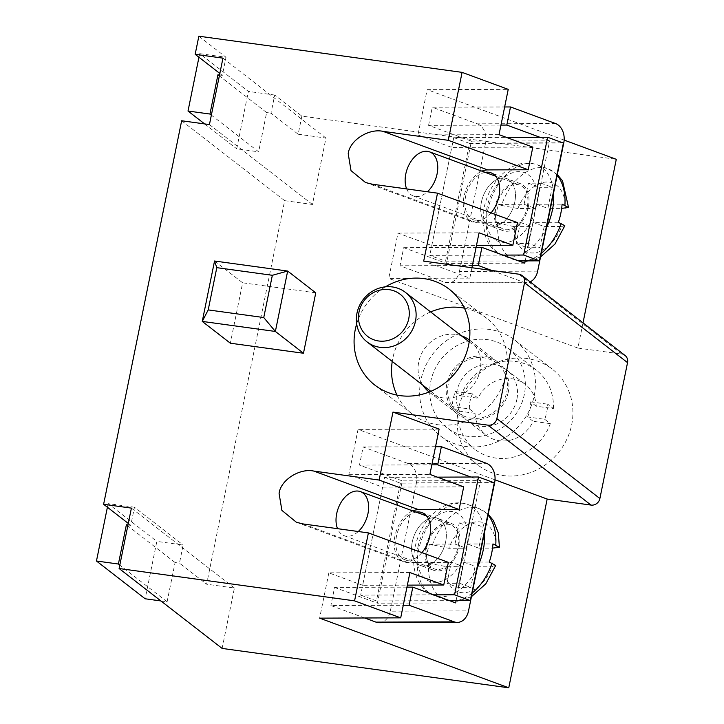 <?xml version="1.0" encoding="UTF-8"?>
<svg xmlns="http://www.w3.org/2000/svg" width="724" height="724" viewBox="0 0 724 724"><rect width="100%" height="100%" fill="white"/><g stroke="black" fill="none" stroke-linecap="round" stroke-linejoin="round"><path stroke-width="0.54" stroke-dasharray="3.62 2.71" d="M485.171 172.348A25.059 16.082 -69.8 0 0 465.613 196.385A25.059 16.082 -69.8 0 0 473.641 219.843A25.059 16.082 -69.8 0 0 491.053 212.883M481.397 202.195A25.059 16.082 -69.8 0 0 489.424 225.653A25.059 16.082 -69.8 0 0 514.773 202.077A25.059 16.082 -69.8 0 0 506.737 178.629A25.059 16.082 -69.8 0 0 481.397 202.195A25.059 16.082 110.2 0 1 506.737 178.629A25.059 16.082 110.2 0 1 514.773 202.077A25.059 16.082 110.2 0 1 489.424 225.653A25.059 16.082 110.2 0 1 481.397 202.195M502.89 255.101L429.784 255.364L453.749 137.587L506.456 137.397M518.665 260.912L445.559 261.174L429.784 255.364M445.559 261.174L469.523 143.397L453.749 137.587M469.523 143.397L563.399 143.062M528.294 207.064A25.059 16.082 110.2 0 1 502.945 230.63A25.059 16.082 110.2 0 1 494.917 207.182A25.059 16.082 110.2 0 1 520.266 183.606A25.059 16.082 110.2 0 1 528.294 207.064M524.755 263.156L446.527 263.436L471.405 141.126L549.634 140.845L525.217 260.884M537.661 271.156L459.432 271.437A15.657 11.684 -90.2 0 1 448.219 282.939A15.657 11.684 -90.2 0 1 445.097 282.387L400.01 265.78L403.702 247.662L446.527 263.436M445.097 282.387L523.316 282.107L491.686 270.45M472.392 265.518L400.01 265.78M555.579 123.551L477.351 123.831L432.273 107.233L504.646 106.971M477.351 123.831A15.657 11.684 -90.2 0 1 485.551 143.081L563.779 142.809M459.432 271.437L485.551 143.081M500.963 125.089L428.581 125.352L471.405 141.126M428.581 125.352L432.273 107.233M539.95 137.279L549.634 140.845M523.316 282.107A15.657 11.684 89.8 0 0 526.448 282.668A15.657 11.684 89.8 0 0 530.149 281.844M403.702 247.662L476.075 247.4M527.253 207.064A23.494 15.077 -69.8 0 0 519.723 185.082A23.494 15.077 -69.8 0 0 495.958 207.173A23.494 15.077 -69.8 0 0 503.488 229.164A23.494 15.077 -69.8 0 0 527.253 207.064M558.385 222.295L532.927 222.386L544.195 226.531L561.634 226.467A36.797 23.621 110.2 0 1 532.556 252.984A36.797 23.621 110.2 0 1 514.239 226.639L494.945 222.521A48.544 31.159 110.2 0 1 496.175 213.462A48.544 31.159 110.2 0 1 498.628 204.403L524.095 204.304L535.362 208.458L539.67 187.317L552.186 187.272L547.878 208.412L561.661 208.367M557.154 175.335A48.544 31.159 -69.8 0 0 548.104 168.828A48.544 31.159 -69.8 0 0 501.451 205.435L498.628 204.403M544.195 226.531L539.896 247.671L527.38 247.717L531.678 226.576L514.239 226.639M561.634 226.467L564.829 225.725M501.451 205.435L517.922 208.521L535.362 208.458M406.662 188.919A23.494 15.077 -69.8 0 0 413.332 195.96A23.494 15.077 -69.8 0 0 427.404 191.77M524.095 204.304L528.393 183.172L540.909 183.127L536.611 204.268L562.077 204.168M532.927 222.386L528.62 243.526L539.896 247.671M494.945 222.521L520.411 222.431L516.103 243.572L528.62 243.526M536.611 204.268L547.878 208.412M520.411 222.431L531.678 226.576M540.909 183.127L552.186 187.272M528.393 183.172L539.67 187.317M516.103 243.572L527.38 247.717M425.793 546.928A25.059 16.082 -69.8 0 0 433.821 570.376A25.059 16.082 -69.8 0 0 459.17 546.81A25.059 16.082 -69.8 0 0 451.143 523.352A25.059 16.082 -69.8 0 0 425.793 546.928M412.273 541.941A25.059 16.082 -69.8 0 0 420.3 565.399A25.059 16.082 -69.8 0 0 445.649 541.824A25.059 16.082 -69.8 0 0 437.622 518.375A25.059 16.082 -69.8 0 0 412.273 541.941A25.059 16.082 110.2 0 1 437.622 518.375A25.059 16.082 110.2 0 1 445.649 541.824A25.059 16.082 110.2 0 1 420.3 565.399A25.059 16.082 110.2 0 1 412.273 541.941M456.093 600.639L480.519 480.591L402.291 480.872L377.403 603.183L455.631 602.902M494.655 482.555L416.427 482.836A15.657 11.684 89.8 0 0 408.227 463.577L363.149 446.979L359.466 465.098L402.291 480.872M435.531 446.717L363.149 446.979M364.706 617.979L330.895 605.526L403.268 605.273M406.96 587.146L334.579 587.408L330.895 605.526M334.579 587.408L377.403 603.183M416.427 482.836L390.308 611.183L468.537 610.902M379.095 622.694A15.657 11.684 89.8 0 0 390.308 611.183M470.826 477.026L480.519 480.591M359.466 465.098L431.839 464.844M426.834 546.919A23.494 15.077 110.2 0 1 450.599 524.828A23.494 15.077 110.2 0 1 458.129 546.81A23.494 15.077 110.2 0 1 434.364 568.91A23.494 15.077 110.2 0 1 426.834 546.919M496.202 548.095A36.797 23.621 -69.8 0 0 477.876 521.76A36.797 23.621 -69.8 0 0 448.799 548.267L429.504 544.149A48.544 31.159 -69.8 0 0 427.051 553.208A48.544 31.159 -69.8 0 0 425.821 562.267L451.287 562.177L462.555 566.322L445.115 566.385A36.797 23.621 -69.8 0 0 463.441 592.73A36.797 23.621 -69.8 0 0 492.51 566.222L495.705 565.471M472.175 593.046A48.544 31.159 110.2 0 1 445.423 599.689A48.544 31.159 110.2 0 1 428.635 563.308L425.821 562.267M429.504 544.149L454.971 544.059L459.269 522.918L471.786 522.873L467.487 544.014L478.763 548.159L483.062 527.018L470.546 527.063L466.238 548.204L448.799 548.267M478.763 548.159L492.537 548.113M489.27 562.041L463.803 562.132L459.505 583.273L446.989 583.318L458.256 587.463L470.772 587.417L475.071 566.277L492.51 566.222M458.256 587.463L462.555 566.322M358.28 531.516A23.494 15.077 110.2 0 1 344.208 535.706A23.494 15.077 110.2 0 1 337.538 528.674M428.635 563.308L445.115 566.385M446.989 583.318L451.287 562.177M467.487 544.014L492.954 543.923M463.803 562.132L475.071 566.277M454.971 544.059L466.238 548.204M459.505 583.273L470.772 587.417M459.269 522.918L470.546 527.063M471.786 522.873L483.062 527.018M421.929 552.629A25.059 16.082 110.2 0 1 404.526 559.589A25.059 16.082 110.2 0 1 396.49 536.131A25.059 16.082 110.2 0 1 416.047 512.094M437.332 477.143L384.625 477.333L360.661 595.11L433.767 594.847M494.275 482.808L400.399 483.143L384.625 477.333M400.399 483.143L376.444 600.92L360.661 595.11M376.444 600.92L449.541 600.658M469.405 408.951A32.1 29.72 127.8 0 1 470.03 401.277A32.1 29.72 127.8 0 1 472.473 393.856L478.093 398.218A32.1 29.72 127.8 0 1 525.307 384.39A32.1 29.72 127.8 0 1 536.24 406.2L553.389 408.562L547.769 404.2A50.11 46.381 -52.2 0 1 546.81 411.829A50.11 46.381 -52.2 0 1 544.701 419.296L527.552 416.943L533.172 421.305A32.1 29.72 127.8 0 1 485.958 435.124A32.1 29.72 127.8 0 1 475.025 413.313L469.405 408.951L452.256 406.598L457.876 410.961A50.11 46.381 127.8 0 0 474.917 449.351L446.826 427.558A50.11 46.381 127.8 0 1 430.744 381.539A50.11 46.381 127.8 0 1 508.257 348.371A50.11 46.381 127.8 0 1 524.339 394.39A50.11 46.381 127.8 0 1 446.826 427.558M536.24 406.2L530.629 401.847A32.1 29.72 127.8 0 1 529.995 409.522A32.1 29.72 127.8 0 1 527.552 416.943M516.882 399.349A32.1 29.72 127.8 0 1 467.224 420.599A32.1 29.72 127.8 0 1 456.925 391.114A32.1 29.72 127.8 0 1 506.583 369.864A32.1 29.72 127.8 0 1 516.882 399.349M506.791 391.983A31.322 28.987 -52.2 0 0 496.736 363.222A31.322 28.987 -52.2 0 0 448.292 383.946A31.322 28.987 -52.2 0 0 458.337 412.707A31.322 28.987 -52.2 0 0 506.791 391.983M553.389 408.562A50.11 46.381 127.8 0 0 536.348 370.163A50.11 46.381 127.8 0 0 460.944 395.856L455.324 391.503A50.11 46.381 -52.2 0 0 453.215 398.969A50.11 46.381 -52.2 0 0 452.256 406.598M460.944 395.856L478.093 398.218M544.701 419.296L550.321 423.658A50.11 46.381 127.8 0 1 474.917 449.351M550.321 423.658L533.172 421.305M475.025 413.313L457.876 410.961M530.629 401.847L547.769 404.2M455.324 391.503L472.473 393.856M461.306 335.737A32.888 30.444 -52.2 0 0 418.734 361.955A32.888 30.444 -52.2 0 0 422.916 385.231M429.133 392.028A32.888 30.444 -52.2 0 0 429.287 392.155A32.888 30.444 -52.2 0 0 480.157 370.389A32.888 30.444 -52.2 0 0 469.604 340.19A32.888 30.444 -52.2 0 0 469.442 340.063M508.248 392.182A32.888 30.444 127.8 0 1 457.378 413.947A32.888 30.444 127.8 0 1 446.826 383.747A32.888 30.444 127.8 0 1 497.696 361.982A32.888 30.444 127.8 0 1 508.248 392.182M458.328 409.241A60.68 56.173 -52.2 0 0 477.804 464.971A60.68 56.173 -52.2 0 0 571.67 424.807A60.68 56.173 -52.2 0 0 552.195 369.077A60.68 56.173 -52.2 0 0 458.328 409.241M420.87 380.181A60.68 56.173 -52.2 0 0 440.346 435.911A60.68 56.173 -52.2 0 0 534.212 395.747A60.68 56.173 -52.2 0 0 514.737 340.018A60.68 56.173 -52.2 0 0 420.87 380.181M430.626 311.935A60.68 56.173 -52.2 0 0 392.779 358.389A60.68 56.173 -52.2 0 0 392.236 361.43M396.996 395.114A60.68 56.173 -52.2 0 0 412.255 414.119A60.68 56.173 -52.2 0 0 506.112 373.955A60.68 56.173 -52.2 0 0 486.637 318.225A60.68 56.173 -52.2 0 0 464.437 308.171M412.798 510.9A27.403 17.584 -69.8 0 0 394.933 536.14A27.403 17.584 -69.8 0 0 403.711 561.788A27.403 17.584 -69.8 0 0 407.802 562.503L448.346 562.358M517.47 222.612L476.926 222.757A27.403 17.584 110.2 0 1 472.835 222.042A27.403 17.584 110.2 0 1 464.048 196.394A27.403 17.584 110.2 0 1 481.922 171.154M301.863 116.112L298.179 134.23L271.02 113.161L274.704 95.043L301.863 116.112L616.287 159.307M219.834 73.459L222.322 75.386L226.006 57.268L199.688 53.648L248.386 91.423L236.712 148.809L258.649 151.823L211.354 115.134M198.856 36.2L226.006 57.268M181.652 120.763L284.659 200.666L206.63 584.205L179.471 563.136L183.154 545.018L156.837 541.407L145.162 598.784M127.976 524.981L130.773 525.362L134.465 507.243L183.154 545.018M130.773 525.362L128.284 523.434M385.43 286.831A60.68 56.173 -52.2 0 0 356.679 323.89M315.764 292.849L242.64 282.803L230.35 343.203M495.017 479.84L358.036 429.395L348.823 474.691L382.625 487.143L362.661 585.291L407.368 585.137M382.625 487.143L463.704 486.854M284.659 200.666L312.442 204.485L325.963 138.049L298.179 134.23M518.746 274.17L621.762 354.081L577.888 348.054L583.01 322.859M621.762 354.081A7.828 7.249 127.8 0 1 625.02 355.439M222.123 648.423L234.413 588.024L206.63 584.205M471.939 267.735L469.831 278.107L423.694 261.111M564.141 140.094L427.16 89.649L508.23 89.36M274.704 95.043L248.386 91.423M577.888 348.054L388.752 278.396L397.974 233.092L431.785 245.545L476.492 245.391M431.785 245.545L451.749 147.397L532.828 147.108M499.017 134.655L417.938 134.945L427.16 89.649M417.938 134.945L451.749 147.397M469.831 278.107L388.752 278.396M397.974 233.092L479.053 232.802M409.929 572.548L328.85 572.847L362.661 585.291M328.85 572.847L319.637 618.142M439.115 429.106L358.036 429.395M348.823 474.691L429.893 474.401M214.539 261.011L242.64 282.803M204.62 123.913L236.712 148.809M199.688 53.648L198.955 57.259M222.322 75.386L219.517 75.006M271.02 113.161L266.631 112.564L258.649 151.823M160.927 600.947L167.099 601.798L119.804 565.109M134.465 507.243L108.138 503.623L156.837 541.407M108.138 503.623L107.405 507.234M167.099 601.798L175.081 562.539L179.471 563.136M175.081 562.539L127.795 525.85M234.413 588.024L131.406 508.112M312.442 204.485L209.435 124.573M266.631 112.564L219.345 75.875M325.963 138.049L222.956 58.137M536.113 207.028A36.797 23.621 -69.8 0 0 518.827 171.633A36.797 23.621 -69.8 0 0 487.098 207.209A36.797 23.621 -69.8 0 0 504.384 242.603A36.797 23.621 -69.8 0 0 536.113 207.028M546.539 227.508A48.544 31.159 110.2 0 1 503.28 255.789A48.544 31.159 110.2 0 1 487.723 210.349A48.544 31.159 110.2 0 1 536.837 164.674A48.544 31.159 110.2 0 1 553.616 192.738M497.759 223.553A48.544 31.159 -69.8 0 0 514.547 259.934A48.544 31.159 -69.8 0 0 541.299 253.3M517.922 208.521A36.797 23.621 110.2 0 1 547 182.014A36.797 23.621 110.2 0 1 565.317 208.349M408.227 463.577L486.456 463.306M417.974 546.955A36.797 23.621 110.2 0 1 449.704 511.379A36.797 23.621 110.2 0 1 466.998 546.783A36.797 23.621 110.2 0 1 435.26 582.349A36.797 23.621 110.2 0 1 417.974 546.955M484.492 532.484A48.544 31.159 -69.8 0 0 467.713 504.429A48.544 31.159 -69.8 0 0 418.599 550.095A48.544 31.159 -69.8 0 0 434.156 595.535A48.544 31.159 -69.8 0 0 477.424 567.254M432.328 545.181A48.544 31.159 110.2 0 1 478.98 508.574A48.544 31.159 110.2 0 1 488.03 515.081M372.236 184.195L476.926 222.757M303.112 523.941L407.802 562.503M502.945 230.63L473.641 219.843M520.266 183.606L490.963 172.819M448.219 282.939L526.448 282.668M557.326 174.52L548.104 168.828L536.837 164.674C523.561 160.357 512.456 165.814 506.61 170.439C495.062 179.534 487.533 192.05 484.039 207.978L482.854 223.517L486.094 238.368C489.623 246.866 495.352 252.667 503.28 255.789L514.547 259.934L526.782 261.482L540.557 256.948M495.678 176.222L519.723 185.082M413.332 195.96L503.488 229.164M404.526 559.589L433.821 570.376M421.839 512.565L451.143 523.352M488.202 514.266L478.98 508.574L467.713 504.429C454.437 500.103 443.332 505.569 437.486 510.185C425.938 519.28 418.409 531.796 414.915 547.724C412.68 558.837 413.368 568.964 416.97 578.114C420.499 586.612 426.228 592.413 434.156 595.535L445.423 599.689L457.668 601.228L471.433 596.694M426.554 515.968L450.599 524.828M344.208 535.706L434.364 568.91M467.224 420.599L485.958 435.124M469.197 341.855L496.736 363.222M536.348 370.163L508.257 348.371M430.798 391.349L458.337 412.707M506.583 369.864L525.307 384.39M457.378 413.947L429.287 392.155M440.346 435.911L477.804 464.971M412.255 414.119L374.788 385.059M365.548 182.529L472.835 222.042M296.424 522.276L403.711 561.788M486.637 318.225L449.179 289.166M514.737 340.018L552.195 369.077M497.696 361.982L469.604 340.19"/><path stroke-width="1.09" d="M491.053 212.883A25.059 16.082 -69.8 0 0 498.99 196.267A25.059 16.082 -69.8 0 0 490.963 172.819A25.059 16.082 -69.8 0 0 485.171 172.348M506.456 137.397L547.625 137.243L563.399 143.062L539.434 260.839L523.66 255.029L502.89 255.101M539.434 260.839L518.665 260.912M547.625 137.243L523.66 255.029M525.217 260.884L524.755 263.156L481.931 247.382L478.238 265.5L472.392 265.518M491.686 270.45L478.238 265.5M530.149 281.844A15.657 11.684 89.8 0 0 537.661 271.156L563.779 142.809A15.657 11.684 89.8 0 0 555.579 123.551L510.501 106.953L506.809 125.071L539.95 137.279M504.646 106.971L510.501 106.953M476.075 247.4L481.931 247.382M506.809 125.071L500.963 125.089M427.404 191.77A23.494 15.077 -69.8 0 0 437.097 173.86A23.494 15.077 -69.8 0 0 429.567 151.868A23.494 15.077 -69.8 0 0 405.802 173.968A23.494 15.077 -69.8 0 0 406.662 188.919M561.661 208.367L568.53 207.498L562.077 204.168A48.544 31.159 110.2 0 1 560.847 213.227A48.544 31.159 110.2 0 1 558.385 222.295L564.829 225.725L554.928 244.088L540.557 256.948M431.839 464.844L437.694 464.817L441.378 446.699L486.456 463.306A15.657 11.684 -90.2 0 1 494.655 482.555L468.537 610.902A15.657 11.684 -90.2 0 1 457.324 622.414A15.657 11.684 -90.2 0 1 454.201 621.853L409.123 605.246L412.807 587.128L455.631 602.902L456.093 600.639M441.378 446.699L435.531 446.717M454.201 621.853L375.973 622.133L364.706 617.979M375.973 622.133A15.657 11.684 89.8 0 0 379.095 622.694L457.324 622.414M403.268 605.273L409.123 605.246M437.694 464.817L470.826 477.026M412.807 587.128L406.96 587.146M337.538 528.674A23.494 15.077 110.2 0 1 336.678 513.714A23.494 15.077 110.2 0 1 360.443 491.623A23.494 15.077 110.2 0 1 367.973 513.606A23.494 15.077 110.2 0 1 358.28 531.516M471.433 596.694L485.804 583.834L495.705 565.471L489.27 562.041A48.544 31.159 -69.8 0 0 491.723 552.973A48.544 31.159 -69.8 0 0 492.954 543.923L499.415 547.244L492.537 548.113M416.047 512.094A25.059 16.082 110.2 0 1 421.839 512.565A25.059 16.082 110.2 0 1 429.866 536.013A25.059 16.082 110.2 0 1 421.929 552.629M449.541 600.658L470.31 600.585L494.275 482.808L478.501 476.998L437.332 477.143M433.767 594.847L454.536 594.775L478.501 476.998M470.31 600.585L454.536 594.775M408.743 318.732A26.616 24.634 -52.2 0 0 389.114 289.654A26.616 24.634 -52.2 0 0 359.041 311.908A26.616 24.634 -52.2 0 0 378.67 340.986A26.616 24.634 -52.2 0 0 408.743 318.732M356.986 313.121A31.322 28.987 127.8 0 1 405.431 292.387A31.322 28.987 127.8 0 1 415.486 321.157A31.322 28.987 127.8 0 1 367.032 341.882A31.322 28.987 127.8 0 1 356.986 313.121M422.916 385.231A32.888 30.444 -52.2 0 0 429.133 392.028M356.679 323.89A60.68 56.173 -52.2 0 0 355.312 329.329A60.68 56.173 -52.2 0 0 374.788 385.059A60.68 56.173 -52.2 0 0 468.654 344.896A60.68 56.173 -52.2 0 0 449.179 289.166A60.68 56.173 -52.2 0 0 385.43 286.831M392.236 361.43A60.68 56.173 -52.2 0 0 396.996 395.114M219.834 73.459L195.163 54.318L222.956 58.137L209.435 124.573L181.652 120.763L103.613 504.293L131.406 508.112L119.116 568.512L222.123 648.423L508.764 687.8L319.637 618.142L400.707 617.853L409.929 572.548L443.74 585.001L448.346 562.358L368.389 532.909L303.112 523.941L296.424 522.276L281.889 510.384L279.093 493.478C280.441 480.22 299.564 467.912 313.863 471.089L379.141 480.057L392.969 412.11L439.115 429.106L429.893 474.401L463.704 486.854L459.097 509.506L418.553 509.651A27.403 17.584 -69.8 0 0 412.798 510.9M481.922 171.154A27.403 17.584 110.2 0 1 487.677 169.905L528.221 169.76L532.828 147.108L499.017 134.655L508.23 89.36L462.093 72.364L198.856 36.2L195.163 54.318M462.093 72.364L448.265 140.311L382.987 131.343C368.688 128.166 349.565 140.474 348.217 153.732L351.013 170.638L365.548 182.529L372.236 184.195L437.513 193.163L517.47 222.612L512.854 245.255L479.053 232.802L471.939 267.735M128.284 523.434L103.613 504.293M119.116 568.512L354.57 600.857L368.389 532.909M392.969 412.11L488.03 425.169A7.828 7.249 -52.2 0 0 496.872 418.626L524.529 282.722A7.828 7.249 -52.2 0 0 522.013 275.536A7.828 7.249 -52.2 0 0 518.746 274.17L423.694 261.111L437.513 193.163M303.474 353.249L315.764 292.849L287.663 271.057L275.373 331.456L303.474 353.249L230.35 343.203L202.258 321.411L214.539 261.011L287.663 271.057L272.351 275.292L216.802 267.663L208.204 309.908L263.753 317.546L272.351 275.292M443.74 585.001L407.368 585.137M379.141 480.057L459.097 509.506M400.707 617.853L354.57 600.857M496.872 418.626L599.888 498.537L627.536 362.634L524.529 282.722M583.01 322.859L616.287 159.307L564.141 140.094M522.013 275.536L625.02 355.439A7.828 7.249 127.8 0 1 627.536 362.634M599.888 498.537A7.828 7.249 127.8 0 1 591.037 505.081L547.163 499.053L508.764 687.8M448.265 140.311L528.221 169.76M476.492 245.391L512.854 245.255M547.163 499.053L495.017 479.84M464.437 308.171A60.68 56.173 -52.2 0 0 430.626 311.935M469.442 340.063A32.888 30.444 -52.2 0 0 461.306 335.737M263.753 317.546L275.373 331.456L202.258 321.411L208.204 309.908M216.802 267.663L214.539 261.011M198.955 57.259L188.014 111.034L204.62 123.913M211.354 115.134L209.951 114.048L188.014 111.034M219.517 75.006L217.933 74.78L209.951 114.048M107.405 507.234L96.464 561.01L145.162 598.784L160.927 600.947M119.804 565.109L118.401 564.023L126.383 524.764L127.976 524.981M96.464 561.01L118.401 564.023M127.795 525.85L126.383 524.764M219.345 75.875L217.933 74.78M553.616 192.738A48.544 31.159 110.2 0 1 552.394 210.114A48.544 31.159 110.2 0 1 546.539 227.508M564.892 205.209A48.544 31.159 -69.8 0 0 557.154 175.335M541.299 253.3A48.544 31.159 -69.8 0 0 561.209 223.327M477.424 567.254A48.544 31.159 -69.8 0 0 483.27 549.86A48.544 31.159 -69.8 0 0 484.492 532.484M488.03 515.081A48.544 31.159 110.2 0 1 495.768 544.955M492.085 563.073A48.544 31.159 110.2 0 1 472.175 593.046M313.863 471.089L418.553 509.651M382.987 131.343L487.677 169.905M591.037 505.081L488.03 425.169M429.567 151.868L495.678 176.222M568.539 207.498L562.557 180.9L557.326 174.52M360.443 491.623L426.554 515.968M488.202 514.266L493.352 520.502L498.32 532.882L499.415 547.244M405.431 292.387L469.197 341.855M367.032 341.882L430.798 391.349"/></g></svg>
